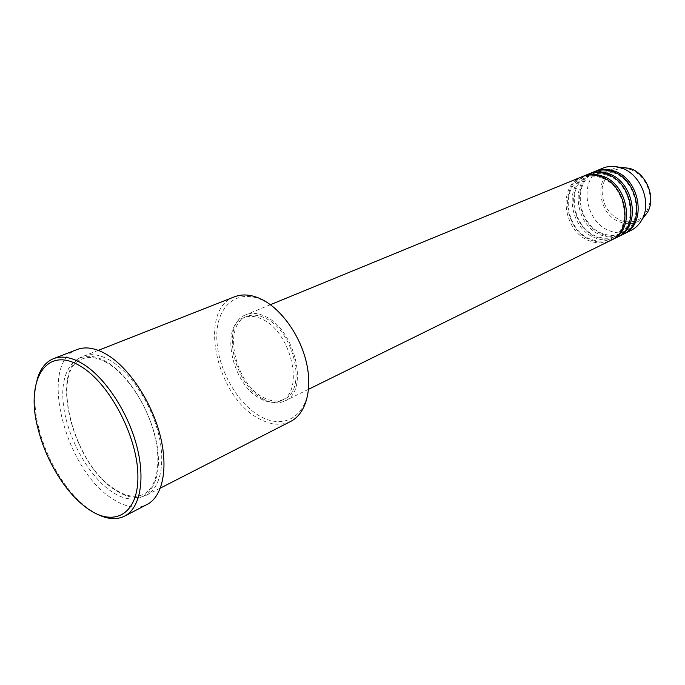 <?xml version="1.0" encoding="UTF-8"?>
<svg xmlns="http://www.w3.org/2000/svg" width="685" height="685" viewBox="0 0 685 685"><rect width="100%" height="100%" fill="white"/><g stroke="black" fill="none" stroke-linecap="round" stroke-linejoin="round"><path stroke-width="0.51" stroke-dasharray="3.42 2.57" d="M581.908 176.764C556.742 185.746 563.164 232.489 590.187 241.111C597.388 243.706 604.204 243.483 610.635 240.461M582.678 176.465C558.258 186.157 565.082 231.907 591.686 240.392C598.57 242.875 605.129 242.773 611.371 240.075M587.995 174.273C562.882 183.229 569.201 229.715 596.147 238.234C603.322 240.803 610.121 240.572 616.534 237.549M588.757 173.973C564.371 183.631 571.093 229.133 597.62 237.524C604.487 239.981 611.029 239.861 617.262 237.173M594.006 171.798C568.935 180.746 575.16 226.975 602.021 235.4C609.179 237.935 615.961 237.695 622.365 234.681M594.751 171.507C570.408 181.14 577.027 226.401 603.485 234.698C610.326 237.13 616.86 237.001 623.085 234.313M262.869 300.415C288.188 312.386 310.476 353.1 308.755 384.696C307.411 416.489 283.855 430.077 259.992 416.18C236.085 402.72 216.503 366.227 216.785 336.07C216.717 305.767 237.567 287.965 262.869 300.415M234.535 296.793C197.443 309.329 215.903 396.615 258.596 418.432C270.387 425 281.098 425.984 290.74 421.403M97.381 514.255L89.41 509.435C80.068 502.764 71.308 493.56 63.148 481.846C51.726 465.149 43.54 447.005 38.583 427.397C34.207 409.253 33.659 393.55 36.956 380.286M110.062 360.353C100.053 354.633 91.233 353.229 83.621 356.14C48.464 367.836 72.002 463.257 114.806 489.792C126.699 497.721 137.214 499.536 146.367 495.246C160.71 488.062 166.01 462.127 158.047 431.97C150.143 401.838 129.885 371.869 110.062 360.353M263.117 398.987C271.106 403.311 278.358 403.97 284.883 400.956C309.363 391.7 295.415 329.579 265.258 316.453C258.159 313.011 251.737 312.428 245.992 314.723C220.476 323.517 233.371 384.242 263.117 398.987M263.151 397.386C270.806 401.521 277.759 402.155 284.01 399.278C307.522 390.407 294.156 330.795 265.215 318.157C258.382 314.835 252.2 314.278 246.668 316.487C222.197 324.938 234.595 383.257 263.151 397.386M260.428 398.704C268.083 402.857 275.036 403.491 281.278 400.614C304.782 391.76 291.356 332.028 262.398 319.338C255.565 316.008 249.383 315.442 243.851 317.652C219.397 326.094 231.864 384.516 260.428 398.704M77.157 349.513C38.017 362.485 64.21 468.463 111.689 498.269C125.012 507.26 136.794 509.332 147.052 504.485M602.877 168.159C577.883 177.081 583.962 222.925 610.703 231.205C617.827 233.705 624.583 233.448 630.971 230.443M629.875 169.349C642.761 173.416 652.188 189.642 649.671 203.548C645.381 218.592 635.997 224.355 621.535 220.853C607.766 214.302 601.336 203.137 602.243 187.365C606.011 172.397 615.224 166.386 629.875 169.349M620.19 167.234C593.784 168.544 594.777 214.473 620.815 222.3C629.284 225.074 636.716 223.661 643.121 218.07M106.492 361.8C80.188 346.267 60.725 365.173 62.926 399.047C64.775 432.732 86.661 474.654 111.432 491.462C136.187 508.758 159.1 495.495 158.415 459.815C158.124 424.375 132.77 376.793 106.492 361.8M600.308 177.492C594.237 175.514 588.518 175.608 583.149 177.775C559.303 186.166 565.476 231.196 591.369 239.442C598.202 241.908 604.649 241.711 610.703 238.859C633.36 229.74 626.227 184.744 600.308 177.492M606.336 174.958C600.291 173.005 594.58 173.108 589.22 175.266C565.416 183.657 571.495 228.43 597.311 236.582C604.127 239.014 610.558 238.817 616.603 235.965C639.208 226.846 632.178 182.133 606.336 174.958M612.296 172.457C606.259 170.531 600.574 170.642 595.214 172.791C571.453 181.174 577.438 225.69 603.177 233.748C609.975 236.162 616.389 235.948 622.425 233.114C644.987 223.995 638.052 179.556 612.296 172.457M107.502 363.093C97.929 357.527 89.624 356.106 82.585 358.837C49.645 369.258 72.447 462.932 114.001 488.739C125.355 496.377 135.236 498.218 143.662 494.245C156.951 487.677 162.002 462.717 154.142 433.194C146.359 403.722 126.502 374.318 107.502 363.093M308.558 389.285L284.883 400.956M284.01 399.278L281.278 400.614M160.427 488.062L146.367 495.246M98.315 350.36L83.621 356.14M246.668 316.487L243.851 317.652M270.404 304.697L245.992 314.723M61.941 481.641L63.148 481.846M37.94 428.433L38.583 427.397"/><path stroke-width="1.03" d="M308.558 389.285L610.635 240.461C634.473 230.665 627.032 184.008 599.966 176.447C593.604 174.392 587.584 174.495 581.908 176.764L270.404 304.697M611.371 240.075L612.116 239.724C635.945 229.937 628.53 183.349 601.481 175.814C595.119 173.759 589.109 173.87 583.44 176.139L582.678 176.465M612.116 239.724L616.534 237.549C640.321 227.771 632.983 181.388 606.002 173.922C599.658 171.884 593.655 172.003 587.995 174.273L583.44 176.139M617.262 237.173L617.998 236.83C641.776 227.052 634.456 180.746 607.501 173.296C601.165 171.267 595.162 171.378 589.502 173.648L588.757 173.973M617.998 236.83L622.365 234.681C646.101 224.911 638.857 178.811 611.962 171.43C605.643 169.409 599.658 169.537 594.006 171.798L589.502 173.648M623.085 234.313L623.812 233.97C647.53 224.2 640.312 178.177 613.443 170.813C607.124 168.801 601.147 168.921 595.496 171.19L594.751 171.507M160.427 488.062L290.74 421.403C305.87 413.783 312.745 389.525 306.366 362.296C300.039 335.093 281.133 308.772 261.49 299.251C251.558 294.533 242.576 293.711 234.535 296.793L98.315 350.36M87.586 508.595C114.309 527.947 138.961 514.024 137.882 474.791C137.223 435.814 109.172 382.958 80.65 366.312C46.041 344.572 25.105 380.543 37.94 428.433C42.787 447.588 50.793 465.329 61.941 481.641C69.921 493.097 78.467 502.079 87.586 508.595M36.956 380.286C39.918 369.198 45.45 361.988 53.541 358.649C61.796 355.532 71.42 357.193 82.423 363.632C104.411 376.716 127.282 410.76 136.469 444.899C145.725 479.063 140.219 508.219 124.576 516.139C116.724 519.992 107.656 519.367 97.381 514.255M124.576 516.139L147.052 504.485C162.884 496.462 168.715 467.572 159.759 433.913C150.863 400.28 128.206 366.886 106.201 354.171C95.189 347.911 85.505 346.362 77.157 349.513L53.541 358.649M623.812 233.97L630.971 230.443C635.706 228.071 639.413 224.389 642.11 219.405C652.146 202.118 640.269 173.331 620.764 167.748L618.521 167.114C612.998 165.83 607.783 166.172 602.877 168.159L595.496 171.19M643.121 218.07L647.633 212.119C656.179 197.4 646.143 173.074 629.549 168.33L620.19 167.234M618.521 167.114L629.566 168.33C646.246 173.099 656.23 197.306 647.633 212.119L642.11 219.405"/></g></svg>
